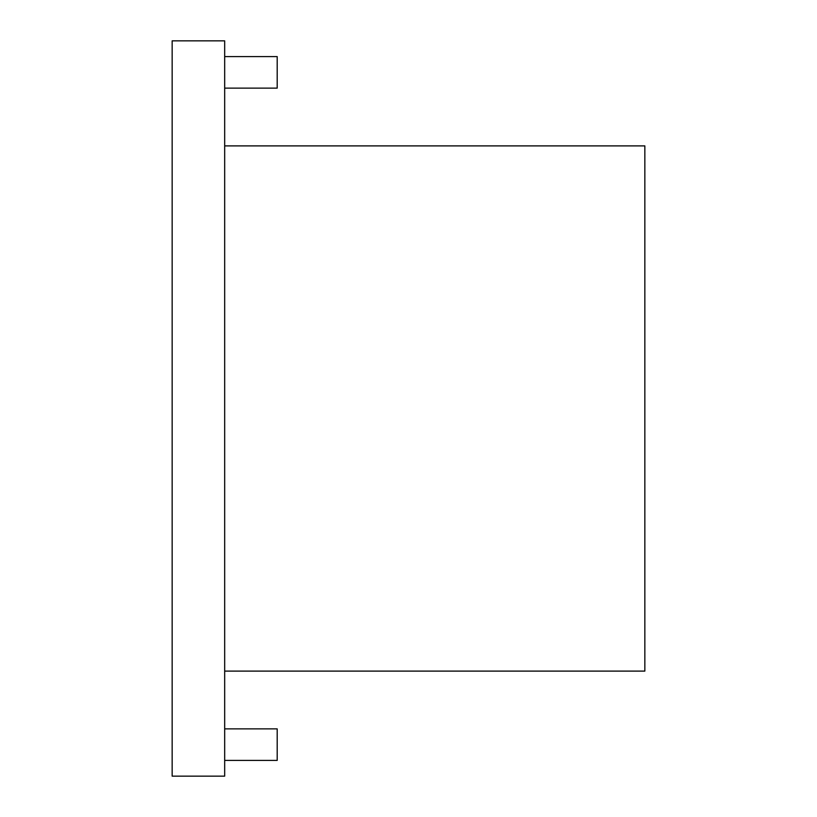 <?xml version="1.0" encoding="UTF-8"?>
<svg xmlns="http://www.w3.org/2000/svg" width="817" height="817" viewBox="0 0 817 817"><rect width="100%" height="100%" fill="white"/><g stroke="black" fill="none" stroke-linecap="round" stroke-linejoin="round"><path stroke-width="1.23" d="M224.675 40.85L172.152 40.85L172.152 776.15L224.675 776.15L224.675 40.85M224.675 145.896L644.848 145.896L644.848 671.104L224.675 671.104M277.198 88.124L224.675 88.124L277.198 88.124L277.198 56.608L224.675 56.608M224.675 728.876L277.198 728.876L277.198 760.392L224.675 760.392"/></g></svg>

